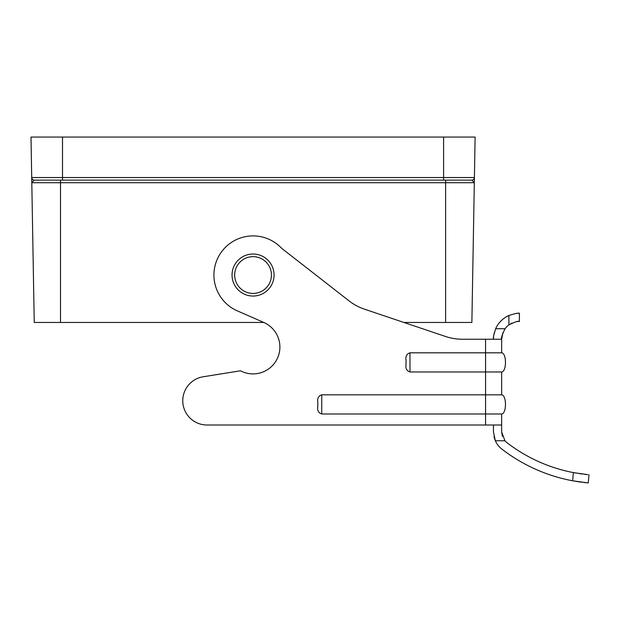 <?xml version="1.0" encoding="UTF-8"?>
<svg xmlns="http://www.w3.org/2000/svg" width="620" height="620" viewBox="0 0 620 620"><rect width="100%" height="100%" fill="white"/><g stroke="black" fill="none" stroke-linecap="round" stroke-linejoin="round"><path stroke-width="0.93" d="M449.554 180.125L471.781 180.125L474.315 182.706L31.798 182.706L31 137.059L475.114 137.059L471.874 322.47L403.938 322.47M62.511 180.125L62.511 177.545L474.401 177.545A2.627 2.627 0 0 1 471.781 180.125L34.332 180.125A2.627 2.627 0 0 1 31.705 177.545L62.511 177.545L62.511 137.059M56.56 180.125L34.332 180.125L31.798 182.706L34.239 322.47L263.818 322.47A26.846 26.846 0 0 1 277.225 358.732A26.846 26.846 0 0 1 240.49 370.783L203.182 376.774A24.265 24.265 0 0 0 182.761 400.729A24.265 24.265 0 0 0 207.026 425.002L485.568 425.002L485.568 413.989L501.642 413.989L501.642 425.002L485.568 425.002M485.568 339.225L501.642 339.225L501.642 352.811L485.568 352.811L485.568 339.225L462.288 339.225A52.522 52.522 0 0 1 445.517 336.474L364.506 309.186A52.522 52.522 0 0 1 348.975 300.824L281.612 248.287A39.13 39.13 0 0 0 213.923 275.04A39.13 39.13 0 0 0 237.359 310.884L263.818 322.47A26.846 26.846 0 0 1 277.225 358.732A26.846 26.846 0 0 1 240.49 370.783M409.983 371.969L501.642 371.969L501.642 394.832L321.741 394.832L321.741 413.989L485.568 413.989L485.568 352.811L409.983 352.811L409.983 371.969C406.689 370.838 405.379 368.35 406.046 364.506L406.046 360.274C405.387 356.407 406.697 353.919 409.983 352.811M321.741 413.989C318.447 412.858 317.138 410.37 317.804 406.518L317.804 402.295L317.804 406.518M317.804 402.295C317.146 398.428 318.455 395.94 321.741 394.832M274.063 275.04A21.01 21.01 0 0 1 253.053 296.05A21.01 21.01 0 0 1 232.043 275.04A21.01 21.01 0 0 1 253.053 254.029A21.01 21.01 0 0 1 274.063 275.04M234.67 275.04A18.383 18.383 0 0 0 253.053 293.423A18.383 18.383 0 0 0 271.436 275.04A18.383 18.383 0 0 0 253.053 256.657A18.383 18.383 0 0 0 234.67 275.04M501.642 425.002L501.642 431.884L504.928 440.758A13.632 13.632 0 0 0 506.959 442.68A157.526 157.526 0 0 0 573.376 472.587L587.923 474.68M493.985 436.705L495.334 440.758L493.45 431.884L493.45 425.002M501.642 394.832C506.749 395.118 506.749 413.695 501.642 413.989M501.642 352.811C506.749 353.098 506.749 371.682 501.642 371.969M406.046 364.506L406.046 360.274M445.517 336.474A52.522 52.522 0 0 0 462.288 339.225M502.417 436.41L501.642 431.884M586.442 474.532L584.412 474.3M582.017 473.998L579.305 473.61M576.399 473.137L573.376 472.587L572.64 480.787L578.507 481.771M504.928 440.758L495.334 440.758A21.824 21.824 0 0 0 501.952 449.175A165.726 165.726 0 0 0 572.64 480.787L588.264 482.941L589 474.781M578.747 481.81L581.296 482.166M583.745 482.476L585.714 482.693M493.45 339.225C492.978 338.466 493.721 334.963 495.667 328.724L505.083 328.724A17.771 17.771 0 0 1 508.904 324.896L508.904 315.479C515.135 313.534 518.638 312.798 519.413 313.263L518.599 313.278M494.303 332.622L493.644 336.032M493.636 336.079L493.458 338.404M508.904 315.479A25.963 25.963 0 0 0 495.667 328.724M505.083 328.724C502.092 334.754 500.945 338.257 501.642 339.225L502.998 332.421M517.491 321.563L519.413 321.454C518.444 320.757 514.941 321.904 508.904 324.896L512.066 323.043M519.413 313.263L519.413 321.454M443.594 180.125L443.594 137.059M445.61 180.125L445.61 322.47M60.497 180.125L60.497 322.47M471.781 180.125A2.627 2.627 0 0 0 474.401 177.545"/></g></svg>
